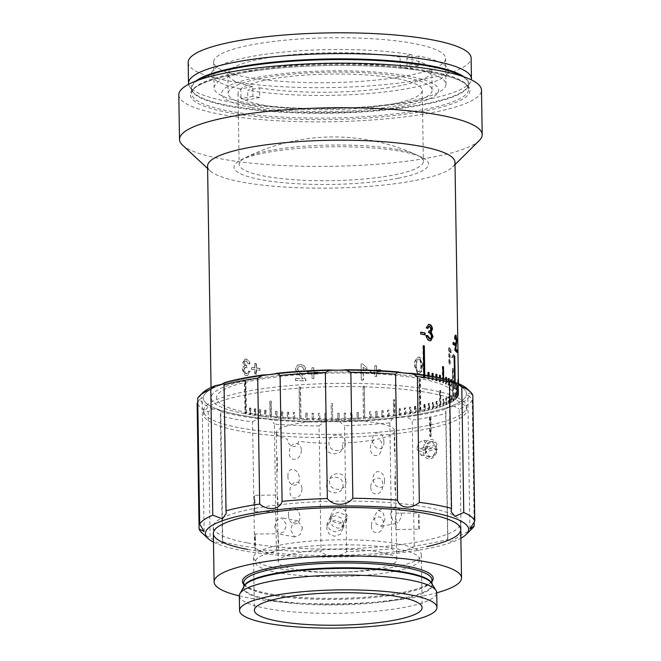 <?xml version="1.0" encoding="UTF-8"?>
<svg xmlns="http://www.w3.org/2000/svg" width="661" height="661" viewBox="0 0 661 661"><rect width="100%" height="100%" fill="white"/><g stroke="black" fill="none" stroke-linecap="round" stroke-linejoin="round"><path stroke-width="0.5" stroke-dasharray="3.31 2.48" d="M398.517 178.197A97.316 18.814 -0.9 0 1 277.769 182.13A97.316 18.814 -0.9 0 1 240.125 160.416A97.316 18.814 -0.9 0 1 264.086 153.03A97.316 18.814 -0.9 0 1 422.263 157.558A97.316 18.814 -0.9 0 1 398.517 178.197M245.091 359.179L243.265 362.583L244.843 366.078L244.363 366.177C242.992 366.475 242.314 367.673 242.331 369.747L244.859 375.035L246.132 375.522L247.222 375.522L249.718 371.606L248.189 371.135C248.015 372.92 247.305 373.754 246.049 373.647L244.826 372.986L243.752 370.011L244.744 367.582L246.801 367.797L246.619 365.913L244.702 364.756L244.223 363.021L244.653 361.493L245.925 361.038L247.925 363.872L249.445 363.922C249.015 361.245 247.842 359.667 245.942 359.187L244.611 359.278L242.785 362.682L244.363 366.177L244.843 366.078C243.479 366.384 242.802 367.574 242.818 369.656L245.338 374.936L246.594 375.423L247.677 375.423L250.172 371.507L248.643 371.036C248.478 372.821 247.768 373.663 246.512 373.548L245.305 372.895L244.231 369.92L245.223 367.483L247.264 367.706L247.082 365.814L245.173 364.665L244.694 362.93L245.124 361.402L246.388 360.939L248.379 363.773L249.899 363.823C249.461 361.146 248.305 359.567 246.404 359.088L244.611 359.278M245.842 360.939L246.388 360.939L245.842 360.939M245.223 367.483L244.744 367.582M454.115 354.643A123.714 23.912 179.1 0 1 452.471 355.808L452.496 357.675A123.714 23.912 179.1 0 0 454.148 356.51L454.115 354.643L453.479 354.627A123.062 23.788 179.1 0 1 451.843 355.783L451.868 357.642A123.062 23.788 179.1 0 0 453.512 356.486L453.479 354.627M449.753 347.777A123.714 23.912 179.1 0 1 449.265 348.033L449.521 364.17A123.714 23.912 179.1 0 0 450.273 363.781L450.075 351.206L451.38 352.867L451.347 350.966L449.753 347.777L449.141 347.744L450.728 350.933L450.752 352.842L451.38 352.867M422.71 364.616L419.917 357.18L418.818 357.204C415.868 358.716 414.604 361.691 415.025 366.128L417.926 373.564L419.074 373.548L421.685 371.465L422.71 364.616L419.454 357.097L418.363 357.122C415.43 358.634 414.174 361.6 414.596 366.037L417.479 373.482L418.62 373.465L421.222 371.375L422.239 364.533M380.81 369.755A123.714 23.912 179.1 0 1 376.687 370.127L376.613 365.781A123.714 23.912 179.1 0 1 374.828 365.93L374.894 370.276A123.714 23.912 179.1 0 1 370.689 370.606L370.722 372.474A123.714 23.912 179.1 0 0 374.927 372.135L374.994 376.481A123.714 23.912 179.1 0 0 376.778 376.332L376.712 371.986A123.714 23.912 179.1 0 0 380.843 371.614L380.562 369.639L380.843 371.614M361.46 380.133A123.714 23.912 179.1 0 0 363.509 380.009L363.31 367.425L363.839 367.871L363.162 367.309L366.847 369.449L366.822 367.541L362.377 363.79A123.062 23.788 179.1 0 1 361.063 363.872L361.311 380.009A123.062 23.788 179.1 0 0 363.352 379.885L363.162 367.309L367.029 369.565L366.995 367.665L362.525 363.914A123.714 23.912 179.1 0 1 361.203 363.988L361.311 380.009M318.139 372.267A123.714 23.912 179.1 0 1 313.76 372.209L313.694 367.863A123.714 23.912 179.1 0 1 311.827 367.83L311.893 372.168A123.714 23.912 179.1 0 1 307.547 372.069L307.58 373.928A123.714 23.912 179.1 0 0 311.918 374.035L311.992 378.381A123.714 23.912 179.1 0 0 313.859 378.414L313.793 374.068A123.714 23.912 179.1 0 0 318.172 374.126L318.23 372.143L318.172 374.126M300.276 364.583L297.343 365.252L295.508 368.83C295.996 371.598 297.483 373.87 299.978 375.646L303.176 378.753A123.714 23.912 179.1 0 1 295.459 378.431L295.492 380.505A123.714 23.912 179.1 0 0 305.836 380.91L305.605 379.472L301.854 374.746C299.59 373.151 298.144 371.218 297.516 368.937C297.69 367.268 298.632 366.442 300.35 366.45C302.226 366.582 303.25 367.582 303.407 369.458L305.448 369.317C305.002 366.318 303.275 364.74 300.276 364.583L297.549 365.128L295.715 368.706C296.194 371.474 297.681 373.746 300.16 375.514L303.176 378.753M259.649 368.524A123.714 23.912 179.1 0 1 256.162 368.053L256.096 363.707A123.714 23.912 179.1 0 1 254.634 363.492L254.7 367.838A123.714 23.912 179.1 0 1 251.354 367.326L251.387 369.193A123.714 23.912 179.1 0 0 254.733 369.706L254.799 374.043A123.714 23.912 179.1 0 0 256.261 374.258L256.195 369.912A123.714 23.912 179.1 0 0 259.682 370.391L260.046 368.417L259.682 370.391M207.571 166.118A123.714 23.912 179.1 0 0 210.074 170.794A123.714 23.912 179.1 0 0 241.827 182.048A123.714 23.912 179.1 0 0 365.897 186.617A123.714 23.912 179.1 0 0 452.628 166.985A123.714 23.912 179.1 0 0 454.975 162.234M424.767 375.126L424.816 378.15A123.714 23.912 179.1 0 1 428.278 378.836L428.229 375.696M429.088 375.845L429.138 379.017A123.714 23.912 179.1 0 1 432.401 379.745L432.352 376.431M433.153 376.58L433.203 379.935A123.714 23.912 179.1 0 1 436.252 380.686L436.194 377.183M436.946 377.34L437.004 380.885A123.714 23.912 179.1 0 1 439.829 381.678L439.772 377.943M440.457 378.1L440.515 381.884A123.714 23.912 179.1 0 1 443.11 382.711L443.052 378.712M443.68 378.869L443.746 382.926A123.714 23.912 179.1 0 1 446.101 383.777L446.035 379.472M446.605 379.629L446.671 384A123.714 23.912 179.1 0 1 448.786 384.876L448.712 380.215M449.224 380.488L449.298 385.099A123.714 23.912 179.1 0 1 451.166 385.999L451.091 381.686M451.537 381.843L451.603 386.239A123.714 23.912 179.1 0 1 453.215 387.156L453.14 382.298M453.512 382.389L453.595 387.396A123.714 23.912 179.1 0 1 454.95 388.338L454.859 382.653M455.165 382.702L455.255 388.585A123.714 23.912 179.1 0 1 456.346 389.544L456.247 383.083A123.714 23.912 -0.9 0 1 456.495 383.33L456.594 389.792A123.714 23.912 179.1 0 1 457.42 390.758L457.313 384.305A123.714 23.912 -0.9 0 1 457.495 384.553L457.594 391.006A123.714 23.912 179.1 0 1 458.147 391.99L458.048 385.537A123.714 23.912 -0.9 0 1 458.156 385.793L458.255 392.246A123.714 23.912 179.1 0 1 458.544 393.237L458.445 386.784A123.714 23.912 -0.9 0 1 458.478 387.032L458.585 393.493A123.714 23.912 179.1 0 1 458.618 393.997A123.714 23.912 179.1 0 1 458.602 394.485L458.346 378.348A123.714 23.912 -0.9 0 1 458.321 378.604L458.569 394.741A123.714 23.912 179.1 0 1 458.321 395.741L458.213 389.288A123.714 23.912 -0.9 0 1 458.114 389.544L458.222 395.997A123.714 23.912 179.1 0 1 457.693 396.997L457.594 390.544A123.714 23.912 -0.9 0 1 457.429 390.8L457.528 397.253A123.714 23.912 179.1 0 1 456.743 398.252L456.635 391.799A123.714 23.912 -0.9 0 1 456.404 392.047L456.503 398.509A123.714 23.912 179.1 0 1 455.446 399.5L455.346 393.047A123.714 23.912 -0.9 0 1 455.041 393.295L455.148 399.748A123.714 23.912 179.1 0 1 453.826 400.74L453.322 368.458A123.714 23.912 -0.9 0 1 452.95 368.706L453.454 400.987A123.714 23.912 179.1 0 1 451.876 401.962L451.777 395.501A123.714 23.912 -0.9 0 1 451.339 395.749L451.438 402.21A123.714 23.912 179.1 0 1 449.612 403.169L449.505 396.707A123.714 23.912 -0.9 0 1 449.009 396.955L449.108 403.408A123.714 23.912 179.1 0 1 447.026 404.35L446.927 397.897A123.714 23.912 -0.9 0 1 446.365 398.137L446.464 404.59A123.714 23.912 179.1 0 1 444.134 405.515L444.035 399.062A123.714 23.912 -0.9 0 1 443.407 399.294L443.514 405.755A123.714 23.912 179.1 0 1 440.945 406.655L440.697 390.519A123.714 23.912 -0.9 0 1 440.011 390.742L440.259 406.887A123.714 23.912 179.1 0 1 437.466 407.763L437.367 401.31A123.714 23.912 -0.9 0 1 436.624 401.533L436.723 407.986A123.714 23.912 179.1 0 1 433.707 408.845L433.608 402.384A123.714 23.912 -0.9 0 1 432.806 402.599L432.905 409.06A123.714 23.912 179.1 0 1 429.675 409.886L429.576 403.425A123.714 23.912 -0.9 0 1 428.725 403.631L428.824 410.093A123.714 23.912 179.1 0 1 425.378 410.886L425.279 404.433A123.714 23.912 -0.9 0 1 424.379 404.631L424.478 411.084A123.714 23.912 179.1 0 1 420.842 411.844L420.338 379.571A123.714 23.912 -0.9 0 1 419.38 379.761L419.892 412.034A123.714 23.912 179.1 0 1 416.066 412.761L415.967 406.308A123.714 23.912 -0.9 0 1 414.968 406.49L415.067 412.943A123.714 23.912 179.1 0 1 411.068 413.637L410.968 407.184A123.714 23.912 -0.9 0 1 409.927 407.35L410.027 413.811A123.714 23.912 179.1 0 1 405.862 414.464L405.763 408.002A123.714 23.912 -0.9 0 1 404.681 408.168L404.78 414.621A123.714 23.912 179.1 0 1 400.459 415.232L400.359 408.779A123.714 23.912 -0.9 0 1 399.244 408.928L399.343 415.381A123.714 23.912 179.1 0 1 394.881 415.951L394.625 399.814A123.714 23.912 -0.9 0 1 393.477 399.955L393.725 416.091A123.714 23.912 179.1 0 1 389.139 416.62L389.04 410.159A123.714 23.912 -0.9 0 1 387.85 410.291L387.949 416.744A123.714 23.912 179.1 0 1 383.248 417.223L383.14 410.77A123.714 23.912 -0.9 0 1 381.926 410.886L382.033 417.347A123.714 23.912 179.1 0 1 377.216 417.777L377.117 411.324A123.714 23.912 -0.9 0 1 375.878 411.423L375.977 417.884A123.714 23.912 179.1 0 1 371.077 418.264L370.978 411.811A123.714 23.912 -0.9 0 1 369.714 411.902L369.813 418.355A123.714 23.912 179.1 0 1 364.839 418.694L364.327 386.421A123.714 23.912 -0.9 0 1 363.046 386.495L363.558 418.777A123.714 23.912 179.1 0 1 358.51 419.066L358.411 412.604A123.714 23.912 -0.9 0 1 357.122 412.671L357.221 419.132A123.714 23.912 179.1 0 1 352.123 419.363L352.024 412.91A123.714 23.912 -0.9 0 1 350.718 412.96L350.817 419.421A123.714 23.912 179.1 0 1 345.686 419.603L345.587 413.15A123.714 23.912 -0.9 0 1 344.274 413.191L344.381 419.644A123.714 23.912 179.1 0 1 339.225 419.776L339.126 413.323A123.714 23.912 -0.9 0 1 337.812 413.348L337.911 419.809A123.714 23.912 179.1 0 1 332.747 419.884L332.5 403.747A123.714 23.912 -0.9 0 1 331.178 403.764L331.434 419.9A123.714 23.912 179.1 0 1 326.278 419.933L326.179 413.472A123.714 23.912 -0.9 0 1 324.865 413.472L324.964 419.933A123.714 23.912 179.1 0 1 319.833 419.909L319.734 413.456A123.714 23.912 -0.9 0 1 318.428 413.439L318.528 419.892A123.714 23.912 179.1 0 1 313.43 419.818L313.331 413.365A123.714 23.912 -0.9 0 1 312.033 413.34L312.132 419.793A123.714 23.912 179.1 0 1 307.084 419.669L306.977 413.208A123.714 23.912 -0.9 0 1 305.696 413.175L305.803 419.628A123.714 23.912 179.1 0 1 300.813 419.446L300.309 387.164A123.714 23.912 -0.9 0 1 299.045 387.115L299.549 419.396A123.714 23.912 179.1 0 1 294.632 419.165L294.533 412.712A123.714 23.912 -0.9 0 1 293.294 412.646L293.393 419.099A123.714 23.912 179.1 0 1 288.568 418.818L288.469 412.365A123.714 23.912 -0.9 0 1 287.254 412.282L287.353 418.735A123.714 23.912 179.1 0 1 282.627 418.405L282.528 411.952A123.714 23.912 -0.9 0 1 281.338 411.861L281.437 418.314A123.714 23.912 179.1 0 1 276.835 417.934L276.736 411.481A123.714 23.912 -0.9 0 1 275.571 411.373L275.678 417.835A123.714 23.912 179.1 0 1 271.2 417.405L270.944 401.268A123.714 23.912 -0.9 0 1 269.82 401.153L270.076 417.289A123.714 23.912 179.1 0 1 265.739 416.818L265.631 410.357A123.714 23.912 -0.9 0 1 264.549 410.233L264.648 416.686A123.714 23.912 179.1 0 1 260.467 416.166L260.36 409.713A123.714 23.912 -0.9 0 1 259.319 409.572L259.418 416.025A123.714 23.912 179.1 0 1 255.394 415.463L255.295 409.01A123.714 23.912 -0.9 0 1 254.295 408.862L254.394 415.315A123.714 23.912 179.1 0 1 250.544 414.711L250.445 408.25A123.714 23.912 -0.9 0 1 249.486 408.093L249.585 414.546A123.714 23.912 179.1 0 1 245.925 413.902L245.421 381.62A123.714 23.912 -0.9 0 1 244.967 381.537A123.714 23.912 -0.9 0 1 244.512 381.447L245.016 413.728L245.495 413.637L244.983 381.356L244.512 381.447M246.727 373.647L246.049 373.647L246.727 373.647M182.568 145.156A151.352 29.258 179.1 0 0 221.418 158.929A151.352 29.258 179.1 0 0 373.201 164.515A151.352 29.258 179.1 0 0 479.316 140.496M178.809 94.895A151.352 29.258 179.1 0 0 220.724 114.386A151.352 29.258 179.1 0 0 386.677 118.806A151.352 29.258 179.1 0 0 481.489 90.144M188.625 84.294A141.487 27.349 179.1 0 0 189.467 86.351A141.487 27.349 179.1 0 0 227.681 101.472A141.487 27.349 179.1 0 0 375.25 106.256A141.487 27.349 179.1 0 0 470.566 81.931A141.487 27.349 179.1 0 0 471.351 79.849M188.178 62.465A141.487 27.349 179.1 0 0 227.351 80.683A141.487 27.349 179.1 0 0 382.488 84.815A141.487 27.349 179.1 0 0 471.111 58.019M413.902 69.331A115.989 22.424 179.1 0 0 286.734 65.943A115.989 22.424 179.1 0 0 214.081 87.913A115.989 22.424 179.1 0 0 246.198 102.843A115.989 22.424 179.1 0 0 373.366 106.231A115.989 22.424 179.1 0 0 446.018 84.269A115.989 22.424 179.1 0 0 413.902 69.331M413.497 43.477A115.989 22.424 179.1 0 0 286.329 40.09A115.989 22.424 179.1 0 0 213.668 62.06A115.989 22.424 179.1 0 0 245.785 76.998A115.989 22.424 179.1 0 0 372.961 80.386A115.989 22.424 179.1 0 0 445.613 58.416A115.989 22.424 179.1 0 0 413.497 43.477M249.941 407.994L250.891 408.151L250.998 414.612L250.04 414.447L249.941 407.994L249.486 408.093M250.04 414.447L249.585 414.546M250.998 414.612L250.544 414.711M250.891 408.151L250.445 408.25M254.716 408.754L255.716 408.903L255.824 415.364L254.815 415.215L254.716 408.754L254.295 408.862M254.815 415.215L254.394 415.315M255.824 415.364L255.394 415.463M255.716 408.903L255.295 409.01M259.715 409.465L260.765 409.605L260.864 416.058L259.814 415.918L259.319 409.572M264.921 410.117L266.003 410.25L266.11 416.703L265.02 416.579L264.549 410.233M270.159 401.037L271.283 401.153L271.539 417.289L270.415 417.174L269.82 401.153M275.885 411.258L277.042 411.365L277.149 417.818L275.984 417.719L275.571 411.373M281.619 411.745L282.809 411.836L282.908 418.289L281.718 418.198L281.338 411.861M287.502 412.158L288.717 412.241L288.816 418.694L287.601 418.62L287.254 412.282M294.856 419.041L293.608 418.975L293.509 412.522L294.748 412.588L294.632 419.165M300.491 387.04L300.995 419.322L299.73 419.272L299.226 386.991L300.309 387.164M305.853 413.042L307.134 413.084L307.233 419.537L305.952 419.504L305.696 413.175M313.545 419.694L312.248 419.669L312.149 413.208L313.446 413.241L313.43 419.818M319.916 419.785L318.61 419.768L318.511 413.315L319.817 413.323L319.916 419.785M344.224 413.067L345.538 413.026L345.637 419.479L344.323 419.52L344.274 413.191M358.394 418.942L357.097 419.008L356.998 412.547L358.287 412.481L358.394 418.942M362.897 386.379L364.17 386.297L364.682 418.578L363.401 418.653L363.046 386.495M370.887 418.149L369.631 418.239L369.524 411.786L370.788 411.696L370.887 418.149M376.993 417.661L375.762 417.769L375.655 411.307L376.894 411.208L377.216 417.777M381.678 410.77L382.893 410.655L382.992 417.116L381.777 417.231L381.926 410.886M388.85 416.504L387.668 416.637L387.569 410.184L388.751 410.051L388.85 416.504M393.163 399.847L394.311 399.707L394.567 415.843L393.411 415.984L393.477 399.955M398.897 408.829L400.012 408.672L400.12 415.133L398.996 415.282L399.244 408.928M405.49 414.364L404.408 414.521L404.309 408.068L405.391 407.903L405.862 414.464M410.671 413.546L409.63 413.712L409.523 407.259L410.564 407.085L410.671 413.546M414.538 406.399L415.538 406.218L415.637 412.679L414.645 412.852L414.538 406.399L414.968 406.49M414.645 412.852L415.067 412.943M415.637 412.679L416.066 412.761M415.538 406.218L415.967 406.308M418.934 379.67L419.884 379.48L420.388 411.762L419.438 411.952L418.934 379.67L419.38 379.761M419.438 411.952L419.892 412.034M420.388 411.762L420.842 411.844M419.884 379.48L420.338 379.571M423.899 404.549L424.8 404.35L424.907 410.803L423.998 411.002L423.899 404.549L424.379 404.631M423.998 411.002L424.478 411.084M424.907 410.803L425.378 410.886M424.8 404.35L425.279 404.433M429.171 409.812L428.32 410.018L428.221 403.557L429.072 403.35L429.171 409.812L429.675 409.886M429.072 403.35L429.576 403.425M433.186 408.771L432.385 408.985L432.286 402.532L433.079 402.318L433.186 408.771M432.286 402.532L432.806 402.599M432.385 408.985L432.905 409.06M436.078 401.467L436.822 401.244L436.921 407.705L436.186 407.92L436.078 401.467L436.624 401.533M436.186 407.92L436.723 407.986M436.921 407.705L437.466 407.763M436.822 401.244L437.367 401.31M439.449 390.684L440.135 390.461L440.383 406.598L439.705 406.829L439.449 390.684L440.011 390.742M439.705 406.829L440.259 406.887M440.383 406.598L440.945 406.655M440.135 390.461L440.697 390.519M443.556 405.466L442.936 405.697L442.837 399.244L443.457 399.013L443.556 405.466L444.134 405.515M443.457 399.013L444.035 399.062M445.77 398.096L446.332 397.856L446.431 404.309L445.869 404.549L445.77 398.096L446.365 398.137M445.869 404.549L446.464 404.59M446.431 404.309L447.026 404.35M446.332 397.856L446.927 397.897M449.001 403.127L448.505 403.367L448.398 396.914L448.902 396.674L449.001 403.127M448.398 396.914L449.009 396.955M448.505 403.367L449.108 403.408M451.256 401.929L450.827 402.177L450.719 395.716L451.157 395.468L451.256 401.929L451.876 401.962M451.157 395.468L451.777 395.501M452.322 368.681L452.826 400.963L452.322 368.681L452.95 368.706M452.826 400.963L453.454 400.987M453.198 400.706L453.826 400.74M452.686 368.433L453.322 368.458M454.809 399.484L454.71 393.022L454.809 399.484L455.446 399.5M454.71 393.022L455.346 393.047M456.776 390.791L456.875 397.244L456.776 390.791L457.429 390.8M456.875 397.244L457.528 397.253M457.048 396.997L457.693 396.997M456.941 390.535L457.594 390.544M457.495 392.014L457.395 385.561L457.495 392.014L458.147 391.99M457.395 385.561L458.048 385.537M456.768 390.783L456.668 384.33L456.768 390.783M456.842 384.578L457.495 384.553M456.941 391.039L457.594 391.006M455.842 383.363L455.95 389.825L455.842 383.363L456.495 383.33M455.95 389.825L456.594 389.792M455.702 389.577L456.346 389.544M455.603 383.116L456.247 383.083M453.801 356.097L454.619 388.618L453.801 356.097L454.438 356.064M454.619 388.618L455.255 388.585M454.305 388.379L454.95 388.338M452.587 387.206L452.488 380.753L452.587 387.206M452.967 387.445L453.595 387.396M450.885 379.835L450.447 379.596L450.546 386.057L450.984 386.288L451.066 379.819M450.984 386.288L451.603 386.239M450.546 386.057L451.166 385.999M450.447 379.596L451.058 379.546M448.588 378.703L448.084 378.472L448.183 384.933L448.695 385.156L448.695 378.695M448.695 385.156L449.298 385.099M448.183 384.933L448.786 384.876M448.084 378.472L448.687 378.414M445.985 377.605L445.407 377.381L445.514 383.843L446.084 384.058L446.01 377.605M446.084 384.058L446.671 384M445.514 383.843L446.101 383.777M445.407 377.381L446.001 377.315M442.862 366.838L442.283 366.64L442.54 382.777L443.167 382.992L443.101 378.728M443.167 382.992L443.746 382.926M442.54 382.777L443.11 382.711M442.283 366.64L442.862 366.566M439.73 375.465L439.168 375.299L439.268 381.752L439.962 381.959L439.896 377.976M439.962 381.959L440.515 381.884M439.268 381.752L439.829 381.678M439.168 375.299L439.722 375.225M436.153 374.457L435.616 374.316L435.715 380.769L436.458 380.967L436.4 377.224M436.458 380.967L437.004 380.885M435.715 380.769L436.252 380.686M435.616 374.316L436.153 374.233M432.302 373.498L431.782 373.374L431.881 379.827L432.682 380.017L432.633 376.481M432.682 380.017L433.203 379.935M431.881 379.827L432.401 379.745M431.782 373.374L432.302 373.283M428.179 372.581L427.684 372.474L427.783 378.927L428.642 379.108L428.592 375.754M428.642 379.108L429.138 379.017M427.783 378.927L428.278 378.836M427.684 372.474L428.179 372.383M423.404 345.885L422.924 345.794L423.428 378.075L424.337 378.249L424.288 375.051M424.337 378.249L424.816 378.15M423.428 378.075L423.908 377.976L423.858 374.985M422.924 345.794L423.395 345.703M244.983 381.356L245.892 381.529L246.404 413.803L245.495 413.637M246.404 413.803L245.925 413.902M245.892 381.529L245.421 381.62M424.618 334.747L424.618 334.937A123.062 23.788 179.1 0 0 420.388 334.16L420.355 332.293A123.062 23.788 179.1 0 1 420.817 332.376M425.106 334.846L424.618 334.937M420.842 334.061L420.388 334.16M420.817 332.194L420.355 332.293M428.948 332.739L428.444 332.83L428.551 330.996L429.047 331.103M429.055 330.913L428.551 330.996M429.253 330.971L428.749 331.062M429.625 331.012L430.642 329.021L428.799 326.327M431.154 328.938L430.642 329.021M429.551 326.27L429.039 326.36M427.337 328.203L425.915 327.972L428.353 324.435M427.799 328.377L427.303 328.467M426.411 327.881L425.915 327.972M430.485 340.828L429.286 340.853C427.394 340.283 426.262 338.531 425.899 335.598L426.403 335.631M429.79 340.762L429.286 340.853M426.386 335.507L425.899 335.598M430.137 338.953L431.269 336.234L429.303 332.797L428.444 332.83M431.79 336.152L431.269 336.234M454.198 344.794L454.206 345.348A123.062 23.788 179.1 0 0 452.702 344.232L452.678 342.365A123.062 23.788 179.1 0 1 453.314 342.819M454.842 345.306L454.206 345.348M453.339 344.183L452.702 344.232M453.306 342.324L452.678 342.365M456.379 351.487L456.387 352.387A123.062 23.788 179.1 0 0 454.594 350.38L455.239 350.338M456.387 352.387L457.04 352.363M454.594 350.38L455.28 345.083L455.925 345.05M454.619 348.983L455.264 348.95A123.062 23.788 179.1 0 0 455.099 348.81L455.627 346.43M455.28 345.083L455.9 340.283L456.553 340.258M455.9 340.283L455.396 337.11L456.04 337.077M455.247 337.036L454.884 339.424L455.528 339.39M454.884 339.424L454.454 338.829L455.099 338.796M454.454 338.829C454.52 335.912 454.826 334.722 455.371 335.259L456.024 335.226M455.768 335.086L455.123 335.119L455.47 335.4M455.916 337.003L455.875 345.232M456.181 340.663L456.834 340.638M452.471 355.808L451.843 355.783M452.496 357.675L451.868 357.642M454.148 356.51L453.512 356.486M451.347 350.966L450.728 350.933M449.265 348.033L448.654 347.992A123.062 23.788 179.1 0 0 449.141 347.744M448.654 347.992L448.91 364.137A123.062 23.788 179.1 0 0 449.654 363.74L449.455 351.165L450.752 352.842M449.521 364.17L448.91 364.137M450.273 363.781L449.654 363.74M450.075 351.206L449.455 351.165M419.999 359.766L420.76 364.839C421.181 367.979 420.462 370.234 418.595 371.606C416.661 370.978 415.86 369.028 416.174 365.74C415.752 362.583 416.504 360.336 418.413 358.981L420.462 359.857L421.222 364.922C421.644 368.061 420.917 370.317 419.041 371.689L418.083 371.614L419.041 371.689C417.108 371.069 416.29 369.111 416.612 365.83C416.19 362.674 416.942 360.419 418.859 359.063L420.462 359.857M420.76 364.839L421.222 364.922M416.174 365.74L416.612 365.83M418.413 358.981L418.859 359.063M418.818 357.204L418.363 357.122M415.025 366.128L414.596 366.037M419.074 373.548L418.62 373.465M421.685 371.465L421.222 371.375M376.687 370.127L376.456 370.011A123.062 23.788 179.1 0 0 380.562 369.639M376.456 370.011L376.613 365.781M374.828 365.93L374.894 370.276M370.689 370.606L370.499 370.49A123.062 23.788 179.1 0 0 374.68 370.16M370.499 370.49L370.524 372.35A123.062 23.788 179.1 0 0 374.713 372.019L374.779 376.365A123.062 23.788 179.1 0 0 376.555 376.216L376.489 371.87A123.062 23.788 179.1 0 0 380.596 371.507M374.613 365.814A123.062 23.788 179.1 0 0 376.39 365.665M313.76 372.209L313.868 372.077A123.062 23.788 179.1 0 0 318.23 372.143M313.694 367.863L313.801 367.731A123.062 23.788 179.1 0 1 311.942 367.698L311.893 372.168M307.547 372.069L307.695 371.945A123.062 23.788 179.1 0 0 312.009 372.044M307.695 371.945L307.72 373.804A123.062 23.788 179.1 0 0 312.042 373.911L312.108 378.249A123.062 23.788 179.1 0 0 313.967 378.29L313.901 373.944A123.062 23.788 179.1 0 0 318.255 374.002M313.868 372.077L313.801 367.731M295.459 378.431L295.698 380.381A123.062 23.788 179.1 0 0 305.993 380.786L305.836 380.91M305.993 380.786L305.754 379.34L301.854 374.746M302.027 374.622C299.83 373.085 298.392 371.151 297.714 368.813L297.516 368.937M295.665 378.307A123.062 23.788 179.1 0 0 303.341 378.629M297.714 368.813C297.888 367.144 298.83 366.31 300.532 366.326C302.399 366.458 303.407 367.458 303.573 369.334L305.605 369.193C305.159 366.194 303.44 364.616 300.458 364.459M256.162 368.053L256.575 367.946A123.062 23.788 179.1 0 0 260.046 368.417M256.575 367.946L256.509 363.6L256.096 363.707M254.634 363.492L255.055 363.393A123.062 23.788 179.1 0 0 256.509 363.6M255.055 363.393L254.7 367.838M251.387 369.193L251.824 369.086A123.062 23.788 179.1 0 0 255.154 369.598L255.22 373.944A123.062 23.788 179.1 0 0 256.675 374.151L256.608 369.805A123.062 23.788 179.1 0 0 260.079 370.284M254.733 369.706L255.154 369.598M254.799 374.043L255.22 373.944M255.121 367.739A123.062 23.788 179.1 0 1 251.8 367.227L251.824 369.086M256.261 374.258L256.675 374.151M256.195 369.912L256.608 369.805M243.752 370.011L244.231 369.92M248.189 371.135L248.643 371.036M423.908 377.976A123.714 23.912 179.1 0 0 288.403 374.481A123.714 23.912 179.1 0 0 211.214 397.881A123.714 23.912 179.1 0 0 245.016 413.728M246.404 365.897L246.875 365.797M244.223 363.021L244.694 362.93M247.925 363.872L248.379 363.773M249.445 363.922L249.899 363.823M245.942 359.187L246.404 359.088M242.785 362.682L243.265 362.583M242.331 369.747L242.818 369.656M246.132 375.522L246.594 375.423M249.718 371.606L250.172 371.507M326.327 419.801L325.014 419.801L324.915 413.348L326.228 413.348L326.327 419.801M332.764 419.76L331.45 419.776L331.194 403.631L332.508 403.623L332.764 419.76M339.209 419.652L337.895 419.677L337.788 413.224L339.101 413.199L339.209 419.652M352.04 419.239L350.735 419.297L350.636 412.836L351.933 412.786L352.04 419.239M457.891 393.254L457.784 386.792L457.891 393.254M457.941 394.493L457.693 378.356L457.941 394.493M457.66 395.741L457.561 389.288L457.66 395.741M456.09 398.236L455.991 391.783L456.09 398.236M400.087 57.127A102.001 19.714 179.1 0 0 289.46 54.987A102.001 19.714 179.1 0 0 227.847 74.09A102.001 19.714 179.1 0 0 252.766 86.566L252.923 96.25A102.001 19.714 -0.9 0 0 256.245 96.903A102.001 19.714 -0.9 0 0 259.74 97.531L259.583 87.847L247.677 90.218A118.451 22.895 179.1 0 0 411.654 87.806A118.451 22.895 179.1 0 0 418.81 56.02L418.958 65.703A118.451 22.895 179.1 0 0 412.142 64.431L411.993 54.747L400.087 57.127L400.236 66.811A102.001 19.714 -0.9 0 1 403.731 67.43A102.001 19.714 -0.9 0 1 407.052 68.083L406.903 58.399A102.001 19.714 179.1 0 1 431.823 70.884L432.129 90.251A102.001 19.714 179.1 0 0 403.888 77.114A102.001 19.714 179.1 0 0 292.046 74.139A102.001 19.714 179.1 0 0 228.152 93.457A102.001 19.714 179.1 0 0 256.394 106.586A102.001 19.714 179.1 0 0 368.235 109.569A102.001 19.714 179.1 0 0 432.129 90.251M259.583 87.847A102.001 19.714 179.1 0 0 370.21 89.987A102.001 19.714 179.1 0 0 431.823 70.884M252.923 96.25L241.017 98.629A118.451 22.895 179.1 0 0 247.834 99.902L247.677 90.218M252.766 86.566L240.86 88.946L241.017 98.629M259.74 97.531L247.834 99.902M418.81 56.02L406.903 58.399M418.958 65.703L407.052 68.083M412.142 64.431L400.236 66.811M411.993 54.747A118.451 22.895 179.1 0 0 248.024 57.16A118.451 22.895 179.1 0 0 240.86 88.946M247.503 542.929A123.714 23.912 179.1 0 0 383.149 546.548A123.714 23.912 179.1 0 0 460.651 523.115A123.714 23.912 179.1 0 0 426.395 507.185A123.714 23.912 179.1 0 0 290.741 503.566A123.714 23.912 179.1 0 0 213.239 526.999A123.714 23.912 179.1 0 0 247.503 542.929M239.332 595.9A123.714 23.912 179.1 0 0 248.362 597.808A123.714 23.912 179.1 0 0 436.731 592.793M239.332 595.768A98.712 19.078 179.1 0 0 266.664 608.475A98.712 19.078 179.1 0 0 374.894 611.359A98.712 19.078 179.1 0 0 436.731 592.661M398.096 543.92A83.906 16.219 179.1 0 0 306.093 541.475A83.906 16.219 179.1 0 0 253.535 557.363A83.906 16.219 179.1 0 0 276.769 568.163A83.906 16.219 179.1 0 0 368.772 570.617A83.906 16.219 179.1 0 0 421.33 554.728A83.906 16.219 179.1 0 0 398.096 543.92M245.553 415.967A131.613 25.44 179.1 0 0 387.817 418.438A131.613 25.44 179.1 0 0 466.517 393.873A131.613 25.44 179.1 0 0 424.279 375.911A131.613 25.44 179.1 0 0 282.016 373.44A131.613 25.44 179.1 0 0 203.315 398.005A131.613 25.44 179.1 0 0 245.553 415.967M424.486 388.825A131.613 25.44 -0.9 0 1 466.716 406.788A131.613 25.44 -0.9 0 1 388.015 431.352A131.613 25.44 -0.9 0 1 245.752 428.882A131.613 25.44 -0.9 0 1 203.522 410.919A131.613 25.44 -0.9 0 1 282.222 386.355A131.613 25.44 -0.9 0 1 424.486 388.825M254.493 413.968A118.451 22.895 179.1 0 0 421.858 410.175A118.451 22.895 179.1 0 0 415.348 377.91A118.451 22.895 179.1 0 0 247.974 381.703A118.451 22.895 179.1 0 0 254.493 413.968M425.312 450.389L429.518 456.759L434.26 454.586L436.252 448.199L432.311 441.878L427.485 444.043L425.312 450.389M416.777 448.786L420.999 455.165L425.734 452.992L427.717 446.605L423.784 440.284L418.958 442.449L416.777 448.786M213.478 542.136A131.613 25.44 179.1 0 0 241.893 550.53A131.613 25.44 179.1 0 0 460.882 538.244M254.551 547.746A138.199 26.713 -0.9 0 1 237.035 545.019A138.199 26.713 -0.9 0 1 222.377 541.723L220.394 415.835A138.199 26.713 179.1 0 0 235.052 419.132A138.199 26.713 179.1 0 0 252.576 421.858L254.551 547.746C260.765 551.96 266.565 553.72 271.96 553.034L276.348 549.985L274.365 424.098A138.199 26.713 179.1 0 0 319.073 425.948L321.056 551.836A138.199 26.713 -0.9 0 1 276.348 549.985M472.499 528.189A138.199 26.713 -0.9 0 1 461.13 534.898L451.587 541.458L447.662 540.665L447.869 539.31A138.199 26.713 -0.9 0 1 414.191 546.044C403.937 552.629 396.484 553.53 391.816 548.746A138.199 26.713 -0.9 0 1 346.554 551.563C341.043 557.116 327.088 557.289 321.056 551.836M252.576 421.858L258.038 418.537A19.739 3.817 -0.9 0 1 269.862 419.504A19.739 3.817 -0.9 0 1 271.853 419.95L274.365 424.098M258.038 418.537A134.902 26.076 -0.9 0 1 237.382 415.43A134.902 26.076 -0.9 0 1 220.683 411.539L220.394 415.835M212.925 408.911A134.902 26.076 -0.9 0 1 200.118 398.947L197.127 403.111A138.199 26.713 179.1 0 0 208.149 411.696L212.925 408.911A19.739 3.817 -0.9 0 1 215.279 409.283A19.739 3.817 -0.9 0 1 220.683 411.539M222.377 541.723L222.815 543.433L217.378 542.805L210.124 537.583A138.199 26.713 -0.9 0 1 201.555 532.444M430.328 393.064A131.613 25.44 179.1 0 0 286.015 389.222A131.613 25.44 179.1 0 0 203.571 414.15A131.613 25.44 179.1 0 0 240.017 431.096A131.613 25.44 179.1 0 0 384.322 434.938A131.613 25.44 179.1 0 0 466.765 410.01A131.613 25.44 179.1 0 0 430.328 393.064M430.071 376.927A131.613 25.44 179.1 0 0 285.759 373.077A131.613 25.44 179.1 0 0 203.315 398.005A131.613 25.44 179.1 0 0 239.761 414.959A131.613 25.44 179.1 0 0 384.074 418.801A131.613 25.44 179.1 0 0 466.517 393.873A131.613 25.44 179.1 0 0 430.071 376.927M430.741 436.227L429.79 436.417L429.485 417.05L430.443 416.86L430.741 436.227L431.195 436.318L430.889 416.951A138.199 26.713 179.1 0 0 445.894 413.422L445.754 409.126A134.902 26.076 -0.9 0 1 406.655 416.942L412.208 420.156A138.199 26.713 179.1 0 0 429.939 417.141L430.245 436.508A138.199 26.713 179.1 0 0 431.195 436.318M430.443 416.86L430.889 416.951A138.199 26.713 -0.9 0 1 429.939 417.141L429.485 417.05M429.79 436.417L430.245 436.508M247.602 549.39A123.714 23.912 179.1 0 0 427.006 546.564M346.554 551.563L344.579 425.676A138.199 26.713 179.1 0 0 389.833 422.858L392.469 418.661A19.739 3.817 -0.9 0 1 406.655 416.942M392.469 418.661A134.902 26.076 -0.9 0 1 339.928 421.925L344.579 425.676M319.073 425.948L323.758 422.098A19.739 3.817 -0.9 0 1 339.928 421.925M323.758 422.098A134.902 26.076 -0.9 0 1 271.853 419.95M197.705 398.17L200.49 395.815A19.739 3.817 -0.9 0 1 202.043 397.261A19.739 3.817 -0.9 0 1 200.118 398.947M200.49 395.815A134.902 26.076 -0.9 0 1 202.588 392.882M467.079 388.726A134.902 26.076 -0.9 0 1 469.715 392.931L472.813 395.228M461.13 534.898L459.147 409.01A138.199 26.713 179.1 0 0 472.227 400.161L469.343 396.063A19.739 3.817 -0.9 0 1 467.79 394.617A19.739 3.817 -0.9 0 1 469.715 392.931M469.343 396.063A134.902 26.076 -0.9 0 1 454.157 406.333L459.147 409.01M445.754 409.126A19.739 3.817 -0.9 0 1 454.157 406.333M445.894 413.422L447.869 539.31M472.227 400.161L474.144 521.967M208.149 411.696L210.124 537.583M389.833 422.858L391.816 548.746M414.191 546.044L412.208 420.156M436.665 449.472A8.023 5.709 100.6 0 1 431.046 457.197A8.023 5.709 100.6 0 1 425.221 451.76L437.285 449.059A9.874 7.023 100.6 0 1 430.344 458.866A9.874 7.023 100.6 0 1 423.139 451.884L425.221 451.76M437.285 449.059L433.005 448.356L419.338 451.083L423.139 451.884M425.18 449.174A8.023 5.709 100.6 0 1 430.798 441.449A8.023 5.709 100.6 0 1 436.632 446.886L423.098 449.306A9.874 7.023 100.6 0 1 430.038 439.499A9.874 7.023 100.6 0 1 437.243 446.481L436.632 446.886M423.098 449.306L419.297 448.505L432.963 445.77L437.243 446.481M397.864 149.551A92.127 17.806 179.1 0 0 296.847 146.866A92.127 17.806 179.1 0 0 239.133 164.316A92.127 17.806 179.1 0 0 264.648 176.173A92.127 17.806 179.1 0 0 365.665 178.867A92.127 17.806 179.1 0 0 423.37 161.416A92.127 17.806 179.1 0 0 397.864 149.551M396.749 78.543A92.127 17.806 179.1 0 0 295.731 75.85A92.127 17.806 179.1 0 0 238.018 93.3A92.127 17.806 179.1 0 0 263.532 105.165A92.127 17.806 179.1 0 0 364.55 107.85A92.127 17.806 179.1 0 0 422.255 90.408A92.127 17.806 179.1 0 0 396.749 78.543M251.634 107.536A108.586 20.987 179.1 0 0 405.135 105.9A108.586 20.987 179.1 0 0 408.638 76.164A108.586 20.987 179.1 0 0 255.146 77.808A108.586 20.987 179.1 0 0 251.634 107.536M345.397 442.771C346.091 453.041 328.624 453.264 328.947 442.944C328.294 432.418 345.744 432.236 345.397 442.771M346 481.505C346.703 491.776 329.236 491.999 329.558 481.679C328.897 471.153 346.356 470.971 346 481.505M346.612 520.24L343.712 526.437L337.994 528.279L332.483 525.867L330.17 520.414L333.078 514.084L338.804 512.159L344.307 514.696L346.612 520.24M383.843 441.961C384.818 452.339 372.746 450.108 372.482 439.838C372.416 429.27 384.479 431.526 383.843 441.961M384.454 480.696C385.421 491.073 373.358 488.843 373.085 478.572C373.027 468.005 385.082 470.26 384.454 480.696M385.057 519.43L381.372 526.363L376.291 524.082L373.696 517.307L378.15 510.226L382.992 512.556L385.057 519.43M301.342 450.281C301.449 460.519 288.816 463.08 289.452 452.661C288.485 442.242 301.11 439.722 301.342 450.281M301.953 489.016C302.06 499.253 289.427 501.815 290.055 491.396C289.097 480.977 301.722 478.457 301.953 489.016M302.564 527.751L300.044 534.617L294.732 536.955L290.666 530.13L292.683 523.165L297.764 520.785L302.564 527.751M419.248 529.188L419 513.052C418.306 514.597 418.57 531.75 419.248 529.188L396.17 529.593L395.972 513.3C395.104 514.853 395.369 531.998 396.228 529.436L396.724 559.809A59.226 11.452 -0.9 0 1 396.707 560.107A59.226 11.452 -0.9 0 1 336.92 572.195A59.226 11.452 -0.9 0 1 278.289 561.668A59.226 11.452 -0.9 0 1 278.298 561.371A59.226 11.452 -0.9 0 1 338.093 549.283A59.226 11.452 -0.9 0 1 396.724 559.809M395.617 490.702L395.369 474.565C394.493 476.118 394.757 493.263 395.617 490.702L395.972 513.3M395.014 451.967L394.757 435.83C393.882 437.384 394.154 454.528 395.014 451.967L395.369 474.565M276.298 433.872L276.579 431.459A59.226 11.452 -0.9 0 1 338.44 420.272A59.226 11.452 -0.9 0 1 394.7 430.823L394.757 435.83M394.7 430.823A59.226 11.452 -0.9 0 1 394.683 431.112A59.226 11.452 -0.9 0 1 377.431 439.193C383.884 438.896 383.322 454.487 376.63 455.421C369.309 457.272 367.83 442.102 375.316 439.623A59.226 11.452 -0.9 0 1 341.729 443.044C347.512 457.164 321.18 457.412 326.542 443.2A59.226 11.452 -0.9 0 1 298.598 441.267C297.343 449.414 288.105 447.695 287.51 439.193A59.226 11.452 -0.9 0 1 276.356 433.302M276.909 472.607L276.653 456.462C277.513 453.909 277.777 471.045 276.909 472.607L277.248 495.634L277.323 495.039L254.295 495.287L254.964 501.922C254.559 513.39 254.427 514.456 254.592 505.103C254.105 493.635 254.229 492.577 254.964 501.922M277.513 511.341L277.265 495.196L278.149 501.666L277.496 511.49L254.468 511.738L254.592 505.103M277.496 511.49L277.86 534.369L278.76 540.409L278.124 550.076L277.934 533.774L254.898 534.022L255.576 540.657C255.163 552.125 255.039 553.191 255.196 543.838C254.708 532.369 254.84 531.312 255.576 540.657M274.645 527.131L276.736 520.182L281.842 517.811L286.544 524.751L284.098 531.626L278.818 533.981L274.645 527.131M390.469 513.952L394.815 506.896L399.682 509.218L401.83 516.084L398.038 523.033L392.981 520.744L390.469 513.952M395.989 513.143L419 513.052M330.698 515.927L333.607 509.614L339.333 507.698L344.835 510.218L347.141 515.754L344.249 521.967L338.523 523.818L333.012 521.389L330.698 515.927M343.1 528.081L340.787 522.62L335.276 520.19L329.558 522.033L326.65 528.255L328.955 533.782L334.449 536.302L340.192 534.394L343.1 528.081M343.629 523.586L341.307 518.141L335.805 515.729L330.079 517.563L327.187 523.76L329.484 529.304L334.978 531.841L340.721 529.915L343.629 523.586M278.124 550.076L255.08 550.473L255.196 543.838M276.281 434.021L276.653 456.462M288.584 514.886C287.94 525.305 300.003 527.602 299.945 517.018C299.681 506.756 287.618 504.5 288.584 514.886M287.973 476.151C287.328 486.57 299.392 488.867 299.334 478.283C299.069 468.021 287.014 465.765 287.973 476.151M371.383 525.933C371.606 536.484 384.239 533.997 383.281 523.562C383.917 513.151 371.292 515.679 371.383 525.933M370.78 487.198C370.995 497.75 383.628 495.263 382.669 484.827C383.306 474.416 370.681 476.945 370.78 487.198M326.575 485.025C326.204 495.552 343.67 495.395 343.018 484.852C343.348 474.557 325.898 474.747 326.575 485.025M419.735 559.859A82.261 15.897 -0.9 0 1 335.631 576.665A82.261 15.897 -0.9 0 1 255.278 561.619A82.261 15.897 -0.9 0 1 339.382 544.813A82.261 15.897 -0.9 0 1 419.735 559.859M430.278 71.214A138.521 26.779 179.1 0 0 278.397 67.166A138.521 26.779 179.1 0 0 191.624 93.399A138.521 26.779 179.1 0 0 229.978 111.238A138.521 26.779 179.1 0 0 381.868 115.287A138.521 26.779 179.1 0 0 468.641 89.053A138.521 26.779 179.1 0 0 430.278 71.214M431.253 72.313A139.843 27.035 179.1 0 0 233.564 74.429A139.843 27.035 179.1 0 0 229.045 112.725A139.843 27.035 179.1 0 0 426.733 110.602A139.843 27.035 179.1 0 0 431.253 72.313M198.267 80.155A138.521 26.779 179.1 0 0 191.55 88.582A138.521 26.779 179.1 0 0 229.904 106.421A138.521 26.779 179.1 0 0 381.785 110.47A138.521 26.779 179.1 0 0 468.558 84.228A138.521 26.779 179.1 0 0 461.576 76.023M195.755 81.096A138.703 26.812 179.1 0 0 192.31 90.978A138.703 26.812 179.1 0 0 229.764 105.801A138.703 26.812 179.1 0 0 374.432 110.494A138.703 26.812 179.1 0 0 467.872 86.649A138.703 26.812 179.1 0 0 464.121 76.883M269.795 594.817A94.102 18.194 179.1 0 0 372.969 597.569A94.102 18.194 179.1 0 0 431.922 579.747C431.203 580.399 434.434 581.168 423.255 586.72C413.001 590.884 397.187 594.057 375.795 596.247C340.316 599.891 295.517 598.816 269.085 593.71C258.021 591.595 250.494 589.149 246.503 586.365L244.438 584.473L243.735 582.696A94.102 18.194 179.1 0 0 269.795 594.817M243.909 586.638A94.102 18.194 179.1 0 0 243.81 587.522A94.102 18.194 179.1 0 0 269.87 599.634A94.102 18.194 179.1 0 0 373.052 602.386A94.102 18.194 179.1 0 0 431.997 584.564A94.102 18.194 179.1 0 0 431.873 583.688M243.76 584.464A95.424 18.442 179.1 0 0 268.82 593.718A95.424 18.442 179.1 0 0 365.971 597.131A95.424 18.442 179.1 0 0 431.947 581.506M243.802 586.828L244.223 586.084A94.283 18.227 179.1 0 0 269.746 600.304A94.283 18.227 179.1 0 0 378.051 602.568A94.283 18.227 179.1 0 0 431.534 583.142L431.988 583.87M422.263 157.558A199.308 199.308 0 0 0 240.125 160.416M458.453 383.603L458.618 393.997M452.628 166.985L455.016 164.614M189.467 86.351L192.31 90.978L191.55 88.582L191.624 93.399C190.385 83.137 233.936 70.801 291.898 67.116C340.564 63.596 396.377 65.687 430.989 72.313C455.404 77.122 467.955 82.708 468.641 89.053L468.558 84.228L467.872 86.649L470.566 81.931M213.668 62.06L214.081 87.913M445.613 58.416L446.018 84.269M210.074 170.794L207.612 168.497M428.097 324.46L428.601 324.369M430.237 340.886L430.749 340.803M417.479 373.482L417.926 373.564M419.917 357.18L419.454 357.097M245.677 367.309L245.198 367.4M211.049 387.486L211.214 397.881M247.677 375.423L247.222 375.522M227.847 74.09L228.152 93.457M460.651 523.115L460.75 529.568M253.535 557.363L254.369 610.301M421.33 554.728L422.156 607.666M213.239 526.999L213.346 533.452M466.765 410.01L466.716 406.788M203.571 414.15L203.522 410.919M420.999 455.165L429.518 456.759M222.815 543.433L220.757 412.563M447.662 540.665L445.621 410.911M469.905 528.891L467.79 394.617M451.157 511.664L449.1 380.868M226.293 513.308L224.253 383.562M204.15 531.535L202.043 397.261M423.784 440.284L432.311 441.878M238.018 93.3L239.133 164.316M422.255 90.408L423.37 161.416M297.764 520.785L281.842 517.811M378.15 510.226L394.815 506.896M330.219 519.364L330.748 514.878M327.236 522.711L326.708 527.205M343.571 524.644L343.042 529.13M346.554 521.289L347.091 516.803M381.372 526.363L398.038 523.033M294.732 536.955L278.818 533.981M278.289 561.668L278.107 550.225"/><path stroke-width="0.99" d="M425.899 335.598L427.279 335.681L429.303 339.002L429.815 338.911C431.088 339.052 431.74 338.135 431.79 336.152L429.815 332.714L428.948 332.739L429.253 330.971C430.402 331.235 431.038 330.558 431.154 328.938L429.551 326.27L427.799 328.377L426.411 327.881L428.601 324.369L429.476 324.402C431.212 324.898 432.203 326.484 432.451 329.17L431.121 332.045L433.071 336.474L430.749 340.803L429.79 340.762C427.89 340.192 426.758 338.44 426.386 335.507L427.774 335.59L430.137 338.953M428.749 331.062L429.625 331.012M429.551 326.27L428.799 326.327M453.339 344.183L453.306 342.324A123.714 23.912 179.1 0 1 454.818 343.447L454.842 345.306A123.714 23.912 179.1 0 0 453.339 344.183M456.04 337.077L455.528 339.39L455.099 338.796C455.165 335.879 455.47 334.689 456.024 335.226L456.834 340.638L455.743 348.777A123.714 23.912 179.1 0 1 457.007 350.297L457.04 352.363A123.714 23.912 179.1 0 0 455.239 350.338L456.553 340.258L456.04 337.077L455.165 337.085M458.453 383.603L454.975 162.234A123.714 23.912 179.1 0 0 420.718 146.304A123.714 23.912 179.1 0 0 285.073 142.685A123.714 23.912 179.1 0 0 207.571 166.118L211.049 387.486M425.073 332.979A123.714 23.912 179.1 0 0 423.651 332.706A123.714 23.912 179.1 0 0 420.817 332.194L420.842 334.061A123.714 23.912 179.1 0 1 423.676 334.573A123.714 23.912 179.1 0 1 425.106 334.846L425.073 332.979M423.858 374.985L423.395 345.703A123.714 23.912 -0.9 0 1 423.858 345.786A123.714 23.912 -0.9 0 1 424.312 345.868L424.767 375.126M428.229 375.696L428.179 372.383A123.714 23.912 -0.9 0 1 429.039 372.564L429.088 375.845M432.352 376.431L432.302 373.283A123.714 23.912 -0.9 0 1 433.104 373.473L433.153 376.58M436.194 377.183L436.153 374.233A123.714 23.912 -0.9 0 1 436.896 374.432L436.946 377.34M439.772 377.943L439.722 375.225A123.714 23.912 -0.9 0 1 440.416 375.431L440.457 378.1M443.052 378.712L442.862 366.566A123.714 23.912 -0.9 0 1 443.49 366.781L443.68 378.869M446.035 379.472L446.001 377.315A123.714 23.912 -0.9 0 1 446.572 377.538L446.605 379.629M448.712 380.215L448.687 378.414A123.714 23.912 -0.9 0 1 449.199 378.646L449.224 380.488M451.091 381.686L451.058 379.546A123.714 23.912 -0.9 0 1 451.504 379.778L451.537 381.843M453.14 382.298L453.115 380.703A123.714 23.912 -0.9 0 1 453.496 380.943L453.512 382.389M454.859 382.653L454.438 356.064A123.714 23.912 -0.9 0 1 454.751 356.304L455.165 382.702M455.016 164.614L479.316 140.496A151.352 29.258 179.1 0 0 482.191 134.687A151.352 29.258 179.1 0 0 440.276 115.196A151.352 29.258 179.1 0 0 274.323 110.775A151.352 29.258 179.1 0 0 179.511 139.438A151.352 29.258 179.1 0 0 182.568 145.156L207.612 168.497M482.191 134.687L481.489 90.144A151.352 29.258 179.1 0 0 439.582 70.653A151.352 29.258 179.1 0 0 273.621 66.232A151.352 29.258 179.1 0 0 178.809 94.895L179.511 139.438M471.351 79.849A141.487 27.349 179.1 0 0 471.442 78.808A141.487 27.349 179.1 0 0 432.261 60.589A141.487 27.349 179.1 0 0 277.133 56.458A141.487 27.349 179.1 0 0 188.501 83.253A141.487 27.349 179.1 0 0 188.625 84.294M471.442 78.808L471.111 58.019A141.487 27.349 179.1 0 0 431.93 39.8A141.487 27.349 179.1 0 0 276.802 35.661A141.487 27.349 179.1 0 0 188.178 62.465L188.501 83.253M451.066 379.819L451.504 379.778M448.695 378.695L449.199 378.646M446.01 377.605L446.572 377.538M443.101 378.728L442.92 366.855L443.49 366.781M439.896 377.976L439.854 375.506L440.416 375.431M436.4 377.224L436.359 374.514L436.896 374.432M432.633 376.481L432.583 373.564L433.104 373.473M428.592 375.754L428.543 372.655L429.039 372.564M424.288 375.051L423.833 345.967L424.312 345.868M423.833 345.967L423.404 345.885M420.817 332.376A123.062 23.788 179.1 0 1 424.593 333.078L424.618 334.747M429.039 326.36L427.303 328.467M428.353 324.435L428.964 324.493C430.699 324.989 431.683 326.575 431.922 329.252L430.608 332.136L432.542 336.556L430.485 340.828M429.476 324.402L428.964 324.493M432.451 329.17L431.922 329.252M431.121 332.045L430.608 332.136M433.071 336.474L432.542 336.556M429.303 339.002L429.906 339.019M454.818 343.447L454.173 343.48L454.198 344.794M454.173 343.48A123.062 23.788 179.1 0 0 453.314 342.819M456.379 351.487L456.354 350.322A123.062 23.788 179.1 0 0 455.264 348.975M455.875 345.232L455.454 347.141M455.47 335.4L455.916 337.003M455.627 346.43L456.28 346.397M456.181 340.663L456.834 340.638M436.731 592.793A123.714 23.912 179.1 0 0 461.51 577.987A123.714 23.912 179.1 0 0 427.254 562.057A123.714 23.912 179.1 0 0 291.6 558.446A123.714 23.912 179.1 0 0 214.106 581.87A123.714 23.912 179.1 0 0 239.332 595.9M436.962 607.434L436.731 592.661A98.712 19.078 179.1 0 0 436.053 590.504A98.712 19.078 179.1 0 0 409.399 579.953A98.712 19.078 179.1 0 0 306.44 576.615A98.712 19.078 179.1 0 0 239.943 593.586A98.712 19.078 179.1 0 0 239.332 595.768L239.563 610.533A98.712 19.078 179.1 0 0 266.895 623.24A98.712 19.078 179.1 0 0 375.126 626.124A98.712 19.078 179.1 0 0 436.962 607.434A98.712 19.078 179.1 0 0 409.63 594.718A98.712 19.078 179.1 0 0 301.399 591.835A98.712 19.078 179.1 0 0 239.563 610.533M398.922 596.858A83.906 16.219 179.1 0 0 306.927 594.404A83.906 16.219 179.1 0 0 254.369 610.301A83.906 16.219 179.1 0 0 277.603 621.1A83.906 16.219 179.1 0 0 369.598 623.554A83.906 16.219 179.1 0 0 422.156 607.666A83.906 16.219 179.1 0 0 398.922 596.858M460.882 538.244A131.613 25.44 179.1 0 0 466.145 534.493A131.613 25.44 179.1 0 0 432.203 512.498A131.613 25.44 179.1 0 0 276.05 509.887A131.613 25.44 179.1 0 0 208.108 538.55A131.613 25.44 179.1 0 0 213.478 542.136M451.513 508.392L449.538 382.496A138.199 26.713 179.1 0 0 417.364 376.473L419.338 502.36A138.199 26.713 -0.9 0 1 436.855 505.087A138.199 26.713 -0.9 0 1 451.513 508.392L451.157 511.664L454.875 516.324L463.766 512.531A138.199 26.713 -0.9 0 1 474.788 521.116L469.905 528.891L474.21 526.057A138.199 26.713 -0.9 0 1 472.499 528.189L466.145 534.493M427.006 546.564A123.714 23.912 179.1 0 0 426.494 513.638A123.714 23.912 179.1 0 0 251.593 515.506A123.714 23.912 179.1 0 0 247.602 549.39M199.415 396.03L202.588 392.882A134.902 26.076 -0.9 0 1 215.676 385.553L210.785 389.329A138.199 26.713 179.1 0 0 199.415 396.03A138.199 26.713 179.1 0 0 197.705 398.17L199.68 524.057A138.199 26.713 -0.9 0 1 212.768 515.216L222.46 518.794L226.293 513.308L226.021 510.804A138.199 26.713 -0.9 0 1 259.699 504.07C267.763 511.102 280.016 509.648 282.082 501.368A138.199 26.713 -0.9 0 1 327.335 498.551C333.061 506.318 347.017 506.202 352.842 498.278A138.199 26.713 -0.9 0 1 397.542 500.129C399.426 508.342 411.34 509.59 419.338 502.36M259.699 504.07L257.724 378.183A138.199 26.713 179.1 0 0 224.038 384.917L224.079 382.752A19.739 3.817 -0.9 0 1 215.676 385.553M224.079 382.752A134.902 26.076 -0.9 0 1 263.185 374.936L257.724 378.183M327.335 498.551L325.361 372.664A138.199 26.713 179.1 0 0 280.099 375.481L277.364 373.225A19.739 3.817 -0.9 0 1 263.185 374.936M277.364 373.225A134.902 26.076 -0.9 0 1 329.905 369.953L325.361 372.664M397.542 500.129L395.567 374.242A138.199 26.713 179.1 0 0 350.859 372.391L346.075 369.78A19.739 3.817 -0.9 0 1 329.905 369.953M346.075 369.78A134.902 26.076 -0.9 0 1 397.98 371.928L395.567 374.242M417.364 376.473L411.795 373.349A19.739 3.817 -0.9 0 1 397.98 371.928M411.795 373.349A134.902 26.076 -0.9 0 1 449.15 380.339L449.1 380.868M474.788 521.116L472.813 395.228A138.199 26.713 179.1 0 0 470.351 391.775A138.199 26.713 179.1 0 0 461.783 386.644L456.908 382.967A19.739 3.817 -0.9 0 1 449.15 380.339L449.538 382.496M456.908 382.967A134.902 26.076 -0.9 0 1 467.079 388.726L470.351 391.775M474.144 521.967L474.21 526.057M461.783 386.644L463.766 512.531M350.859 372.391L352.842 498.278M280.099 375.481L282.082 501.368M224.038 384.917L226.021 510.804M212.768 515.216L210.785 389.329M208.108 538.55L201.555 532.444A138.199 26.713 -0.9 0 1 199.101 528.998L204.15 531.535L199.68 524.057M199.101 528.998L197.127 403.111M461.576 76.023A138.521 26.779 179.1 0 0 430.204 66.397A138.521 26.779 179.1 0 0 198.267 80.155M464.121 76.883A138.703 26.812 179.1 0 0 430.319 65.72A138.703 26.812 179.1 0 0 295.046 60.341A138.703 26.812 179.1 0 0 195.755 81.096M431.988 583.87L431.922 579.747A94.102 18.194 179.1 0 0 405.862 567.625A94.102 18.194 179.1 0 0 302.68 564.874A94.102 18.194 179.1 0 0 243.735 582.696L243.802 586.828M431.873 583.688A94.102 18.194 179.1 0 0 405.937 572.443A94.102 18.194 179.1 0 0 304.87 569.501A94.102 18.194 179.1 0 0 243.909 586.638M431.947 581.506A95.424 18.442 179.1 0 0 406.796 566.147A95.424 18.442 179.1 0 0 294.946 564.097A95.424 18.442 179.1 0 0 243.76 584.464M436.053 590.504L431.534 583.142A94.283 18.227 179.1 0 0 406.077 573.062A94.283 18.227 179.1 0 0 307.737 569.873A94.283 18.227 179.1 0 0 244.223 586.084L239.943 593.586M460.75 529.568L461.51 577.987M213.346 533.452L214.106 581.87"/></g></svg>
